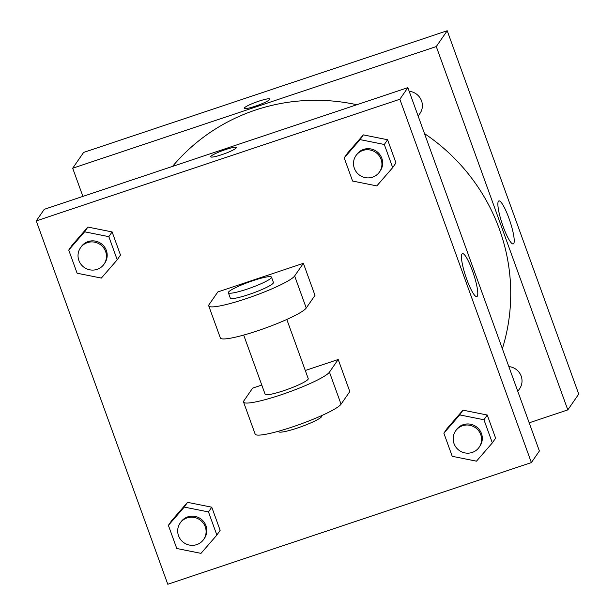 <?xml version="1.0" encoding="UTF-8"?>
<svg xmlns="http://www.w3.org/2000/svg" width="615" height="615" viewBox="0 0 615 615"><rect width="100%" height="100%" fill="white"/><g stroke="black" fill="none" stroke-linecap="round" stroke-linejoin="round"><path stroke-width="0.92" d="M82.894 196.4L72.693 168.226L83.625 152.42L447.213 30.75L578.738 394.084L567.806 409.89L529.192 422.812M409.183 91.304A14.33 13.968 34.7 0 1 419.953 113.483L418.154 116.081M72.693 168.226L436.281 46.556L567.806 409.89M508.836 366.586A14.33 13.968 34.7 0 1 519.598 388.757L517.799 391.363M172.538 166.404A192.041 187.183 34.7 0 1 356.838 104.727M424.488 133.586A192.041 187.183 34.7 0 1 502.363 348.713M269.847 99.069A13.615 1.791 -19.9 0 0 257.6 101.606A13.615 1.791 -19.9 0 0 244.347 107.956A13.615 1.791 160.1 0 1 257.6 101.598A13.615 1.791 160.1 0 1 269.839 99.069A13.615 1.791 160.1 0 1 257.654 105.388A13.615 1.791 160.1 0 1 244.24 108.34A13.615 1.791 160.1 0 1 244.339 107.956A13.615 1.791 -19.9 0 0 244.24 108.34M436.281 46.556L447.213 30.75M513.71 243.563A22.678 4.09 -108.5 0 1 513.248 243.932A22.678 4.09 -108.5 0 1 502.171 223.729A22.678 4.09 -108.5 0 1 498.857 200.928A22.678 4.09 -108.5 0 1 509.443 219.686A22.678 4.09 -108.5 0 1 513.71 243.563M44.272 209.323L407.86 87.653L539.386 450.987L531.375 462.58L167.787 584.25L36.262 220.916L44.272 209.323L407.86 87.653L539.386 450.987M376.826 185.899L352.587 181.041L344.208 157.901L360.075 139.62L384.314 144.479L392.685 167.618L376.826 185.899M379.509 171.962L380.231 170.909A14.33 13.968 -145.3 0 0 363.611 149.399A14.33 13.968 -145.3 0 0 356.662 154.611L355.931 155.664A14.33 13.968 -145.3 0 0 359.775 175.306A14.33 13.968 -145.3 0 0 378.925 155.418A14.33 13.968 -145.3 0 0 355.931 155.664M344.208 157.901L347.49 153.158L363.35 134.885L387.588 139.743L395.968 162.875L392.685 167.618M360.075 139.62L363.35 134.885L387.588 139.743L395.968 162.875M384.314 144.479L387.588 139.743M476.471 461.173L452.233 456.315L443.861 433.183L459.72 414.902L483.959 419.761L492.338 442.9L476.471 461.173M479.154 447.243L479.885 446.19A14.33 13.968 -145.3 0 0 463.264 424.681A14.33 13.968 -145.3 0 0 456.307 429.885L455.584 430.946A14.33 13.968 -145.3 0 0 459.42 450.58A14.33 13.968 -145.3 0 0 478.578 430.7A14.33 13.968 -145.3 0 0 455.584 430.946M443.861 433.183L447.136 428.44L463.003 410.159L487.241 415.017L495.613 438.157L492.338 442.9M459.72 414.902L463.003 410.159L487.241 415.017L495.613 438.157M483.959 419.761L487.241 415.017M101.352 278.08L77.113 273.221L68.734 250.082L84.601 231.801L108.84 236.66L117.211 259.799L101.352 278.08M104.035 264.143L104.765 263.089A14.33 13.968 -145.3 0 0 88.137 241.58A14.33 13.968 -145.3 0 0 81.188 246.792L80.457 247.845A14.33 13.968 -145.3 0 0 84.301 267.487A14.33 13.968 -145.3 0 0 103.458 247.599A14.33 13.968 -145.3 0 0 80.457 247.845M68.734 250.082L72.017 245.339L87.883 227.066L112.115 231.924L120.494 255.056L117.211 259.799M84.601 231.801L87.883 227.066L112.115 231.924L120.494 255.056M108.84 236.66L112.115 231.924M200.997 553.354L176.766 548.495L168.387 525.364L184.254 507.083L208.485 511.941L216.864 535.081L200.997 553.354M203.688 539.424L204.411 538.371A14.33 13.968 -145.3 0 0 187.79 516.861A14.33 13.968 -145.3 0 0 180.841 522.074L180.11 523.127A14.33 13.968 -145.3 0 0 183.954 542.761A14.33 13.968 -145.3 0 0 203.104 522.881A14.33 13.968 -145.3 0 0 180.11 523.127M168.387 525.364L171.67 520.621L187.529 502.34L211.768 507.198L220.147 530.338L216.864 535.081M184.254 507.083L187.529 502.34L211.768 507.198L220.147 530.338M208.485 511.941L211.768 507.198M210.822 156.433A13.615 1.791 -19.9 0 0 210.714 156.817A13.615 1.791 160.1 0 1 210.822 156.425A13.615 1.791 160.1 0 1 224.083 150.075A13.615 1.791 160.1 0 1 236.321 147.546A13.615 1.791 -19.9 0 0 224.075 150.083A13.615 1.791 -19.9 0 0 210.822 156.433M236.321 147.546A13.615 1.791 160.1 0 1 224.129 153.865A13.615 1.791 160.1 0 1 210.714 156.81M36.262 220.916L399.85 99.246L407.86 87.653M477.271 296.253A22.678 4.09 -108.5 0 1 476.81 296.622A22.678 4.09 -108.5 0 1 465.74 276.419A22.678 4.09 -108.5 0 1 462.418 253.618A22.678 4.09 -108.5 0 1 473.004 272.376A22.678 4.09 -108.5 0 1 477.271 296.253M399.85 99.246L531.375 462.58M171.67 520.621L187.529 502.34M447.136 428.44L463.003 410.159M347.49 153.158L363.35 134.885M72.017 245.339L87.883 227.066M305.286 370.507L338.196 359.491L349.804 391.555L341.056 404.201L329.448 372.137A45.864 6.042 160.1 0 1 284.783 393.539A45.864 6.042 160.1 0 1 243.555 402.064A45.864 6.042 160.1 0 1 243.901 400.765L252.642 388.119L261.79 385.059M217.833 291.94L303.38 263.32L294.639 275.966A45.864 6.042 160.1 0 1 249.967 297.36A45.864 6.042 160.1 0 1 208.739 305.886A45.864 6.042 160.1 0 1 209.085 304.586L217.833 291.94M208.739 305.886L220.347 337.943A45.864 6.042 -19.9 0 0 261.575 329.425A45.864 6.042 -19.9 0 0 306.239 308.023L314.988 295.377L303.38 263.32M286.805 319.454L308.238 378.648A22.932 3.021 160.1 0 1 283.761 390.671A22.932 3.021 160.1 0 1 265.119 394.261L243.686 335.06M329.448 372.137L338.196 359.491M271.484 277.127L273.421 282.47A22.932 3.021 160.1 0 1 248.944 294.493A22.932 3.021 160.1 0 1 230.302 298.083L228.365 292.74A22.932 3.021 160.1 0 1 248.898 282.093A22.932 3.021 160.1 0 1 271.484 277.127A22.932 3.021 160.1 0 1 247.015 289.15A22.932 3.021 160.1 0 1 228.365 292.74M341.056 404.201A45.864 6.042 160.1 0 1 296.384 425.595A45.864 6.042 160.1 0 1 255.156 434.121L243.555 402.064M278.503 431.238L278.657 431.661A22.932 3.021 -19.9 0 0 301.242 426.695A22.932 3.021 -19.9 0 0 321.776 416.048L321.622 415.632M306.239 308.023L294.639 275.966"/></g></svg>
